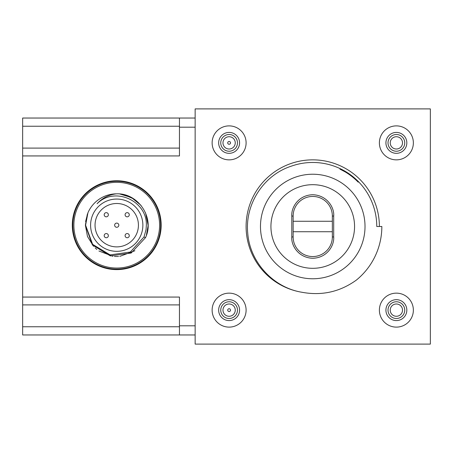 <?xml version="1.0" encoding="UTF-8"?>
<svg xmlns="http://www.w3.org/2000/svg" width="453" height="453" viewBox="0 0 453 453"><rect width="100%" height="100%" fill="white"/><g stroke="black" fill="none" stroke-linecap="round" stroke-linejoin="round"><path stroke-width="0.68" d="M379.388 226.5L376.771 226.5A64.032 64.032 0 0 0 291.222 166.194C263.436 175.186 244.762 204.394 247.74 233.244C249.914 262.157 273.227 287.553 301.84 292.247A66.642 66.642 0 0 1 246.5 219.212A66.642 66.642 0 0 1 316.392 159.954A66.642 66.642 0 0 1 379.388 226.5L381.845 226.5A69.105 69.105 0 0 1 356.381 280.079C339.914 291.913 321.732 295.968 301.84 292.247M396.375 293.142A16.988 16.988 0 0 0 379.388 310.129A16.988 16.988 0 0 0 396.375 327.117A16.988 16.988 0 0 0 413.363 310.129A16.988 16.988 0 0 0 396.375 293.142M396.375 125.883A16.988 16.988 0 0 0 379.388 142.871A16.988 16.988 0 0 0 396.375 159.858A16.988 16.988 0 0 0 413.363 142.871A16.988 16.988 0 0 0 396.375 125.883M229.116 125.883A16.988 16.988 0 0 0 212.129 142.871A16.988 16.988 0 0 0 229.116 159.858A16.988 16.988 0 0 0 246.104 142.871A16.988 16.988 0 0 0 229.116 125.883M229.116 293.142A16.988 16.988 0 0 0 212.129 310.129A16.988 16.988 0 0 0 229.116 327.117A16.988 16.988 0 0 0 246.104 310.129A16.988 16.988 0 0 0 229.116 293.142M195.141 108.896L430.35 108.896L430.35 344.104L195.141 344.104L195.141 108.896M365.016 226.5A52.271 52.271 0 0 1 312.746 278.771A52.271 52.271 0 0 1 260.475 226.5A52.271 52.271 0 0 1 312.746 174.229A52.271 52.271 0 0 1 365.016 226.5M358.555 181.766L358.181 182.134C352.876 176.71 346.8 172.372 339.948 169.116L350.175 174.547M385.922 142.871A10.453 10.453 0 0 1 401.601 133.816A10.453 10.453 0 0 1 401.601 151.925A10.453 10.453 0 0 1 385.922 142.871M218.657 310.129A10.453 10.453 0 0 1 234.343 301.075A10.453 10.453 0 0 1 234.343 319.184A10.453 10.453 0 0 1 218.657 310.129M218.657 142.871A10.453 10.453 0 0 1 234.343 133.816A10.453 10.453 0 0 1 234.343 151.925A10.453 10.453 0 0 1 218.657 142.871M385.922 310.129A10.453 10.453 0 0 1 401.601 301.075A10.453 10.453 0 0 1 401.601 319.184A10.453 10.453 0 0 1 385.922 310.129M116.732 269.62A44.428 44.428 0 0 0 161.166 225.192A44.428 44.428 0 0 0 116.732 180.764A44.428 44.428 0 0 0 72.304 225.192A44.428 44.428 0 0 0 116.732 269.62M195.141 118.04L22.65 118.04L22.65 148.097L179.456 148.097M179.456 304.903L22.65 304.903L22.65 326.76L179.456 326.76M22.65 304.903L22.65 297.066L179.456 297.066L179.456 334.96L22.65 334.96L22.65 326.76M179.456 334.96L195.141 334.96M179.456 118.04L179.456 155.934L22.65 155.934L22.65 297.066M22.65 155.934L22.65 148.097M142.871 225.192A26.132 26.132 0 0 0 116.732 199.06A26.132 26.132 0 0 0 90.6 225.192A26.132 26.132 0 0 0 116.732 251.33A26.132 26.132 0 0 0 142.871 225.192M116.732 246.885A21.693 21.693 0 0 0 138.425 225.192A21.693 21.693 0 0 0 116.732 203.499A21.693 21.693 0 0 0 95.045 225.192A21.693 21.693 0 0 0 116.732 246.885M116.342 193.833C138.222 192.751 154.96 217.91 145.515 237.649L143.997 236.993L146.047 229.643L146.347 225.192C147.231 200.696 114.326 186.081 97.084 203.737C102.265 198.057 108.686 194.756 116.342 193.833A31.359 31.359 0 0 0 87.95 212.74M87.956 212.74L85.589 225.192L92.627 244.348L110.085 254.892L130.277 252.044L143.992 236.987M148.08 225.883L146.353 235.486M93.528 246.279L87.486 236.5L85.379 225.192L92.395 244.971L110.351 255.894L131.177 253.029L145.509 237.644L131.177 253.029L110.356 255.894L92.395 244.971L85.379 225.192L87.253 214.597M148.086 225.192L147.604 230.588L148.086 225.192L145.538 212.825L148.086 225.192M118.544 256.494L114.405 256.466L118.544 256.494M96.834 249.422L95.181 247.972L96.834 249.422M85.379 225.192L87.299 214.467M119.858 193.997L131.546 197.576L141.036 205.379L131.546 197.576L119.858 193.997M134.909 250.741L119.79 256.392M112.882 256.307L98.93 250.996M148.091 225.192L147.865 228.975M85.6 221.523L87.712 213.352M124.088 194.722L134.054 199.065M73.873 225.192A42.859 42.859 0 0 1 116.732 182.333A42.859 42.859 0 0 1 159.598 225.192A42.859 42.859 0 0 1 116.732 268.051A42.859 42.859 0 0 1 73.873 225.192M160.639 225.192A43.907 43.907 0 0 1 116.732 269.099A43.907 43.907 0 0 1 72.831 225.192A43.907 43.907 0 0 1 116.732 181.285A43.907 43.907 0 0 1 160.639 225.192M106.279 233.555A2.089 2.089 0 0 0 104.19 235.645A2.089 2.089 0 0 0 106.279 237.74A2.089 2.089 0 0 0 108.369 235.645A2.089 2.089 0 0 0 106.279 233.555A2.089 2.089 0 0 0 104.19 235.645A2.089 2.089 0 0 0 106.279 237.74A2.089 2.089 0 0 0 108.369 235.645A2.089 2.089 0 0 0 106.279 233.555A2.089 2.089 0 0 1 108.369 235.645A2.089 2.089 0 0 1 106.279 237.74M106.279 212.65A2.089 2.089 0 0 0 104.19 214.739A2.089 2.089 0 0 0 106.279 216.828A2.089 2.089 0 0 0 108.369 214.739A2.089 2.089 0 0 0 106.279 212.65A2.089 2.089 0 0 0 104.19 214.739A2.089 2.089 0 0 0 106.279 216.828A2.089 2.089 0 0 0 108.369 214.739A2.089 2.089 0 0 0 106.279 212.65A2.089 2.089 0 0 1 108.369 214.739A2.089 2.089 0 0 1 106.279 216.828M116.732 223.103A2.089 2.089 0 0 0 114.643 225.192A2.089 2.089 0 0 0 116.732 227.281A2.089 2.089 0 0 0 118.828 225.192A2.089 2.089 0 0 0 116.732 223.103A2.089 2.089 0 0 0 114.643 225.192A2.089 2.089 0 0 0 116.732 227.281A2.089 2.089 0 0 0 118.828 225.192A2.089 2.089 0 0 0 116.732 223.103A2.089 2.089 0 0 1 118.828 225.192A2.089 2.089 0 0 1 116.732 227.281M127.191 233.555A2.089 2.089 0 0 0 125.096 235.645A2.089 2.089 0 0 0 127.191 237.74A2.089 2.089 0 0 0 129.281 235.645A2.089 2.089 0 0 0 127.191 233.555A2.089 2.089 0 0 0 125.096 235.645A2.089 2.089 0 0 0 127.191 237.74A2.089 2.089 0 0 0 129.281 235.645A2.089 2.089 0 0 0 127.191 233.555A2.089 2.089 0 0 1 129.281 235.645A2.089 2.089 0 0 1 127.191 237.74M127.191 212.65A2.089 2.089 0 0 0 125.096 214.739A2.089 2.089 0 0 0 127.191 216.828A2.089 2.089 0 0 0 129.281 214.739A2.089 2.089 0 0 0 127.191 212.65A2.089 2.089 0 0 0 125.096 214.739A2.089 2.089 0 0 0 127.191 216.828A2.089 2.089 0 0 0 129.281 214.739A2.089 2.089 0 0 0 127.191 212.65A2.089 2.089 0 0 1 129.281 214.739A2.089 2.089 0 0 1 127.191 216.828M388.011 310.129A8.364 8.364 0 0 1 400.554 302.887A8.364 8.364 0 0 1 400.554 317.372A8.364 8.364 0 0 1 388.011 310.129M390.231 310.129A6.144 6.144 0 0 1 399.444 304.812A6.144 6.144 0 0 1 399.444 315.452A6.144 6.144 0 0 1 390.231 310.129M390.231 142.871A6.144 6.144 0 0 1 399.444 137.548A6.144 6.144 0 0 1 399.444 148.188A6.144 6.144 0 0 1 390.231 142.871M222.972 142.871A6.144 6.144 0 0 1 232.185 137.548A6.144 6.144 0 0 1 232.185 148.188A6.144 6.144 0 0 1 222.972 142.871M220.753 142.871A8.364 8.364 0 0 1 233.295 135.628A8.364 8.364 0 0 1 233.295 150.113A8.364 8.364 0 0 1 220.753 142.871M230.515 142.871A1.399 1.399 0 0 1 228.414 144.082A1.399 1.399 0 0 1 228.414 141.659A1.399 1.399 0 0 1 230.515 142.871M227.712 310.129A1.399 1.399 0 0 1 229.813 308.918A1.399 1.399 0 0 1 229.813 311.341A1.399 1.399 0 0 1 227.712 310.129M222.972 310.129A6.144 6.144 0 0 1 232.185 304.812A6.144 6.144 0 0 1 232.185 315.452A6.144 6.144 0 0 1 222.972 310.129M220.753 310.129A8.364 8.364 0 0 1 233.295 302.887A8.364 8.364 0 0 1 233.295 317.372A8.364 8.364 0 0 1 220.753 310.129M325.809 266.222A41.818 41.818 0 0 1 275.328 245.169A41.818 41.818 0 0 1 295.905 188.227A41.818 41.818 0 0 1 351.788 211.528A41.818 41.818 0 0 1 325.809 266.222M293.142 221.274L293.142 236.953L291.794 236.953L291.794 216.047L293.142 216.047L293.142 221.274L332.343 221.274L332.343 216.047L333.697 216.047C334.478 207.734 327.219 195.243 312.802 194.733C298.131 195.101 291.115 207.729 291.794 216.047M291.794 236.953C291.013 245.266 298.267 257.757 312.689 258.267C327.355 257.899 334.376 245.271 333.697 236.953L333.697 216.047M293.142 231.726L332.343 231.726L332.343 221.274M332.343 231.726L332.343 236.953A19.604 19.604 0 0 1 312.746 256.557A19.604 19.604 0 0 1 293.142 236.953M293.142 216.047A19.604 19.604 0 0 1 312.746 196.443A19.604 19.604 0 0 1 332.343 216.047M388.011 142.871A8.364 8.364 0 0 1 400.554 135.628A8.364 8.364 0 0 1 400.554 150.113A8.364 8.364 0 0 1 388.011 142.871M22.65 126.24L179.456 126.24M179.456 127.191L195.141 127.191M179.456 325.809L195.141 325.809M332.343 236.953L333.697 236.953"/></g></svg>
